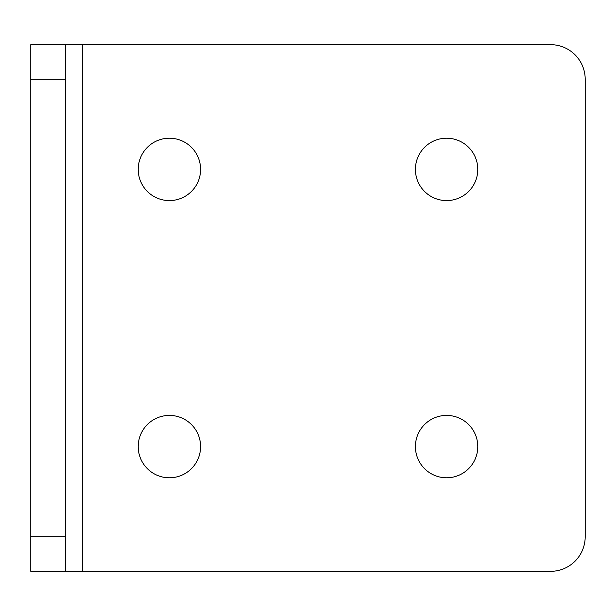 <?xml version="1.0" encoding="UTF-8"?>
<svg xmlns="http://www.w3.org/2000/svg" width="616" height="616" viewBox="0 0 616 616"><rect width="100%" height="100%" fill="white"/><g stroke="black" fill="none" stroke-linecap="round" stroke-linejoin="round"><path stroke-width="0.92" d="M138.215 446.6A31.185 31.185 0 0 1 169.4 415.415A31.185 31.185 0 0 1 200.585 446.6A31.185 31.185 0 0 1 169.4 477.785A31.185 31.185 0 0 1 138.215 446.6M415.415 169.4A31.185 31.185 0 0 1 446.6 138.215A31.185 31.185 0 0 1 477.785 169.4A31.185 31.185 0 0 1 446.6 200.585A31.185 31.185 0 0 1 415.415 169.4M415.415 446.6A31.185 31.185 0 0 1 446.6 415.415A31.185 31.185 0 0 1 477.785 446.6A31.185 31.185 0 0 1 446.6 477.785A31.185 31.185 0 0 1 415.415 446.6M138.215 169.4A31.185 31.185 0 0 1 169.4 138.215A31.185 31.185 0 0 1 200.585 169.4A31.185 31.185 0 0 1 169.4 200.585A31.185 31.185 0 0 1 138.215 169.4M65.45 571.34L30.8 571.34L30.8 536.69L65.45 536.69L65.45 571.34L550.55 571.34A34.65 34.65 0 0 0 585.2 536.69L585.2 79.31A34.65 34.65 0 0 0 550.55 44.66L65.45 44.66L65.45 536.69M65.45 79.31L30.8 79.31L30.8 536.69M30.8 79.31L30.8 44.66L65.45 44.66M82.775 571.34L82.775 44.66"/></g></svg>
